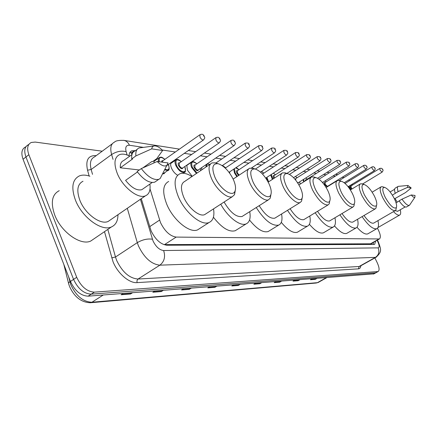 <?xml version="1.0" encoding="UTF-8"?>
<svg xmlns="http://www.w3.org/2000/svg" width="437" height="437" viewBox="0 0 437 437"><rect width="100%" height="100%" fill="white"/><g stroke="black" fill="none" stroke-linecap="round" stroke-linejoin="round"><path stroke-width="0.66" d="M177.646 175.232C175.106 173.822 173.063 171.495 171.523 168.24C170.217 164.968 170.364 162.903 171.954 162.051L173.025 161.914M192.247 176.33L187.446 170.212L186.779 165.175M188.451 164.022L188.806 164.039M201.796 169.84L201.708 167.606M229.786 173.352L229.6 171.894M268.657 181.787L266.854 177.367M153.851 162.935L154.376 160.51L155.261 159.827L156.364 159.68M150.028 188.959L160.488 222.57C164.825 231.32 170.053 236.16 176.171 237.089L379.414 238.957C381.113 237.51 380.463 233.937 377.459 228.24M176.171 237.089L164.514 244.616L370.92 243.786M344.045 177.569L342.176 177.285M335.206 176.231L333.092 175.909M326.002 174.833L323.615 174.472M316.399 173.38L313.722 172.976M306.375 171.861L303.382 171.408M295.909 170.272L292.577 169.769M284.962 168.616L281.259 168.054M273.502 166.874L269.4 166.257M261.495 165.055L256.956 164.367M248.899 163.148L243.884 162.389M235.669 161.138L230.141 160.303M221.75 159.03L215.665 158.107M207.1 156.812L200.403 155.796M191.652 154.469L184.277 153.349M175.341 151.994L162.138 149.995M352.675 184.982L352.178 184.206M349.48 180.727L348.721 179.951M165.268 172.238L164.001 173.74L162.548 173.85M141.266 198.698L151.071 230.818C155.381 239.574 160.63 244.376 166.83 245.223L374.099 244.441L374.673 244.327L375.602 241.126M374.875 257.923L377.131 262.522C379.343 267.362 379.666 270.372 378.103 271.546L94.381 292.135C87.05 291.692 81.156 286.754 76.704 277.315L28.864 154.725C26.684 148.449 27.493 144.357 31.295 142.462L35.233 142.074L102.214 151.207M373.914 273.852L88.11 296.171C80.752 295.773 74.864 290.873 70.444 281.466L23.052 159.237L25.952 156.987C23.784 150.716 24.609 146.624 28.421 144.713C24.609 146.624 23.784 150.716 25.952 156.987L73.569 279.396L25.952 156.987L28.864 154.725M88.11 296.171L91.24 294.156C83.893 293.735 78.005 288.819 73.569 279.396C78.005 288.819 83.893 293.735 91.24 294.156L375.443 272.868L91.24 294.156L94.381 292.135M376.104 272.644L378.103 271.546M135.377 150.672L131.837 150.798C130.057 151.541 129.123 153.218 129.035 155.829M373.296 242.431L373.236 244.441M129.767 152.666L132.728 152.792M316.322 278.484L315.214 279.363L316.841 278.445M312.1 278.811L310.456 279.74L315.214 279.363M299.269 279.806L298.127 280.718L299.798 279.767M294.696 280.161L293.014 281.128L298.127 280.718M280.893 281.231L279.729 282.176L281.444 281.188M275.933 281.614L274.207 282.613L279.729 282.176M261.047 282.766L259.846 283.755L261.61 282.723M255.65 283.187L253.87 284.225L259.846 283.755M131.898 292.779L130.516 293.997L132.542 292.73M123.179 293.451L121.136 294.74L130.516 293.997M162.668 290.392L161.329 291.561L163.296 290.343M154.818 291.004L152.83 292.233L161.329 291.561M190.636 288.223L189.33 289.338L191.242 288.18M183.524 288.775L181.59 289.955L189.33 289.338M216.157 286.246L214.884 287.317L216.747 286.202M209.694 286.748L207.815 287.874L214.884 287.317M239.542 284.438L238.307 285.459L240.121 284.389M233.642 284.891L231.818 285.973L238.307 285.459M23.052 159.237C20.9 152.972 21.735 148.875 25.559 146.952L26.023 146.592M117.957 214.72C117.946 220.909 115.761 224.989 111.402 226.956C101.701 231.736 81.91 217.298 75.388 199.982C70.996 187.5 72.345 179.47 79.425 175.887C82.413 174.74 85.903 174.86 89.902 176.242M94.146 238.717L90.759 241.027C80.796 246.009 60.978 232.009 54.68 214.857C50.457 202.484 51.976 194.427 59.241 190.685M149.864 184.114C150.716 190.221 149.246 194.121 145.461 195.82C138.174 199.256 122.742 187.249 117.285 173.467C113.56 163.498 114.352 157.211 119.651 154.594C122.442 153.622 125.796 154.146 129.723 156.178M110.801 219.631L108.163 221.444C100.488 225.186 84.98 213.824 79.851 200.255C76.377 190.439 77.425 184.108 83.003 181.257M162.619 150.503L151.715 148.859C152.027 146.996 153.01 146.007 154.671 145.892C157.091 145.92 159.74 147.455 162.619 150.503L156.675 158.74L152.617 161.608L151.868 161.51L142.894 167.857M139.337 169.977L120.306 167.792C120.06 164.006 121.153 161.614 123.584 160.608L131.969 154.556M120.306 167.792L132.564 158.992L131.766 158.888C131.335 154.627 132.438 151.961 135.077 150.885L137.136 149.399M131.766 158.888L135.902 155.916C135.454 151.655 136.541 148.995 139.163 147.935L154.092 145.969M135.902 155.916L151.715 148.859M137.447 171.965L125.577 180.355C131.471 187.752 136.879 190.865 141.801 189.702L143.587 188.462M168.037 162.919L166.863 165.372C164.465 166.863 161.237 165.568 157.189 161.488L168.037 162.919M162.023 174.876L160.166 178.525L158.811 179.312C153.529 180.448 147.695 176.87 141.304 168.584L137.136 171.533C143.516 179.793 149.361 183.338 154.671 182.18L156.533 180.891M157.189 161.488L141.304 168.584M233.32 179.465C235.614 184.671 236.133 188.653 234.882 191.406C232.337 197.464 219.898 188.855 214.966 177.318C211.355 167.813 212.437 163.291 218.216 163.749C224.028 165.792 229.064 171.031 233.32 179.465M235.297 190.33L234.522 194.678L232.353 196.672C227.393 199.021 216.217 189.401 211.508 178.482C208.072 170.08 208.241 164.891 212.016 162.908L215.337 162.832L216.807 163.301M210.465 163.957L184.725 181.431C180.754 183.556 180.41 188.779 183.687 197.092C188.2 207.886 199.447 217.156 204.658 214.633L206.111 213.688M213.524 208.881C214.654 216.031 213.19 220.559 209.143 222.466C201.555 226.208 184.966 212.611 178.334 196.677C173.56 184.469 174.084 176.832 179.902 173.768C183.185 172.615 187.205 173.533 191.963 176.521M199.802 228.458L197.693 229.813C189.953 233.658 173.331 220.27 166.819 204.412C162.138 192.258 162.761 184.605 168.693 181.453M268.941 183.638C271.23 188.702 271.803 192.515 270.672 195.071C268.482 200.326 257.617 192.318 252.957 181.765C249.434 172.91 250.166 168.655 255.153 168.993C260.277 170.84 264.877 175.718 268.941 183.638M270.918 194.498L270.257 198.158L268.482 199.802C264.221 201.856 254.268 192.952 249.778 182.857C246.413 174.898 246.375 170.009 249.674 168.19L253.515 168.48M224.083 202.031C230.299 212.519 236.275 217.353 242.005 216.534L243.109 215.834M249.735 211.65C250.827 218.15 249.642 222.225 246.173 223.875C240.317 226.672 227.841 217.216 220.74 204.205M236.816 229.731L235.21 230.736C229.015 232.364 221.75 227.857 213.414 217.222M300.17 187.298C302.437 192.22 303.059 195.869 302.043 198.24C300.137 202.839 290.529 195.366 286.12 185.649C282.695 177.362 283.154 173.347 287.497 173.593C292.058 175.264 296.281 179.831 300.17 187.298M302.153 198.005L301.579 201.162L300.115 202.533C296.417 204.352 287.475 196.066 283.181 186.675C279.893 179.11 279.696 174.494 282.597 172.823L285.722 173.041M259.179 205.68C264.898 214.775 270.093 218.942 274.775 218.194L275.627 217.67M281.57 213.999C282.641 219.953 281.679 223.657 278.675 225.104C272.076 226.279 264.598 220.423 256.251 207.531M269.416 230.774L268.171 231.539C263.101 232.932 256.89 229.103 249.538 220.04M327.766 190.527C330.011 195.312 330.672 198.808 329.749 201.015C328.083 205.073 319.502 198.065 315.328 189.074C312.002 181.284 312.247 177.477 316.055 177.651C320.141 179.181 324.046 183.474 327.766 190.527M329.263 203.784L329.749 201.015L329.263 203.784L328.04 204.942C323.32 205.166 318.174 200.201 312.597 190.04C309.38 182.835 309.057 178.46 311.625 176.914L314.203 177.083M290.092 208.728C295.314 216.697 299.869 220.341 303.759 219.664L304.431 219.254M309.778 216.009C310.838 221.51 310.057 224.902 307.429 226.18C301.809 227.207 295.161 221.93 287.491 210.339M298.329 231.648L297.351 232.238C293.145 233.445 287.792 230.152 281.291 222.357M352.331 193.405C354.549 198.048 355.237 201.397 354.407 203.456C352.943 207.062 345.208 200.474 341.237 192.105C338.014 184.764 338.091 181.147 341.455 181.262C345.143 182.666 348.764 186.714 352.331 193.405M354.331 203.866L353.904 206.089L352.872 207.072C348.677 207.231 343.946 202.544 338.686 193.023C335.55 186.146 335.124 181.989 337.413 180.552L339.565 180.683M317.513 211.322C322.282 218.358 326.302 221.57 329.574 220.958L330.11 220.641M334.95 217.757C335.998 222.865 335.365 225.989 333.049 227.131C328.203 228.038 322.249 223.241 315.181 212.737M324.145 232.397L323.369 232.855C319.835 233.904 315.186 231.047 309.423 224.29M374.34 195.984C376.525 200.49 377.24 203.708 376.486 205.63C373.695 207.553 369.658 203.948 364.387 194.815C361.262 187.866 361.202 184.425 364.196 184.49C367.539 185.796 370.92 189.625 374.34 195.984M376.339 206.34L375.973 208.138L375.093 208.984C371.335 209.077 366.971 204.647 361.994 195.689C358.935 189.106 358.433 185.151 360.476 183.813L362.295 183.917M342.007 213.551C346.361 219.816 349.933 222.673 352.719 222.122L353.151 221.87M357.542 219.292C358.58 224.061 358.067 226.956 356.013 227.983C351.796 228.786 346.426 224.394 339.899 214.807M347.328 233.041L346.705 233.402C343.706 234.325 339.642 231.823 334.507 225.907M394.174 198.305C396.321 202.681 397.053 205.772 396.37 207.575C393.868 209.257 390.143 205.816 385.188 197.251C382.167 190.658 381.993 187.375 384.675 187.402C387.717 188.609 390.886 192.247 394.174 198.305M396.168 208.504L395.856 209.968L395.103 210.694C391.716 210.743 387.657 206.537 382.938 198.081C379.961 191.777 379.387 188.003 381.228 186.752L382.774 186.834M364.01 215.49C367.992 221.106 371.182 223.662 373.58 223.165L373.93 222.963M377.934 220.647C378.961 225.115 378.551 227.819 376.71 228.742C373.012 229.458 368.14 225.416 362.093 216.615M368.265 233.604L367.752 233.893C365.179 234.702 361.596 232.495 357.002 227.267M400.281 209.765C400.986 212.748 400.751 214.529 399.582 215.108C398.2 215.567 396.173 214.409 393.502 211.623M411.201 188.008L407.382 187.435L407.956 185.468L411.201 188.008L405.465 192.602L394.453 198.868M392.404 195.192L395.267 193.301C394.305 190.324 394.338 188.571 395.354 188.052L397.949 186.512M395.267 193.301L398.14 191.608C397.173 188.626 397.195 186.878 398.2 186.364L407.956 185.468M398.14 191.608L407.382 187.435M399.194 200.982L396.042 202.823M397.692 211.262L395.13 210.683M395.032 198.529L397.195 202.151M415.046 195.47L414.86 197.333C414.156 197.792 412.949 197.005 411.255 194.968L415.046 195.47M409.83 204.756L409.245 205.374C407.541 205.68 405.121 203.609 401.991 199.157L399.101 200.845C402.231 205.286 404.651 207.351 406.372 207.034L406.601 206.903M411.255 194.968L401.991 199.157M149.673 226.666L159.576 220.084M130.865 152.579L132.04 154.321M371.401 243.507L371.8 244.447M370.073 244.048L378.841 239.061M140.424 199.277L153.01 240.907C155.9 246.79 159.434 250.002 163.618 250.538L378.131 247.866C379.584 247.462 379.463 245.386 377.765 241.634L377.044 240.306M376.448 257.043L375.416 257.377L159.876 265.172C151.431 264.276 144.303 257.896 138.496 246.02L137.3 242.639L115.488 257.016L116.635 260.37C122.3 272.104 129.428 278.325 138.016 279.035L359.088 266.504L360.137 266.155M360.864 265.751C360.651 267.695 359.837 268.728 358.422 268.853L137.109 282.624L136.912 280.871L137.813 279.183L159.876 265.172C164.361 261.577 165.612 256.699 163.618 250.538M377.557 240.416L377.191 240.563M137.109 282.624C129.27 283.416 117.542 273.344 113.008 261.659L104.492 231.67M89.132 175.985L87.542 170.217C85.428 160.188 88.192 155.321 95.834 155.632L96.162 155.676M76.704 277.315L70.444 281.466M377.639 271.656L373.247 274.07M113.041 159.401L111.621 154.523L91.164 169.49L92.513 174.341M143.161 147.324L129.445 145.248C126.167 145.068 125.069 147.203 126.146 151.661C121.349 150.481 116.504 151.437 111.621 154.523C109.906 147.946 110.894 143.789 114.592 142.063C115.647 140.78 118.771 140.222 123.955 140.386L123.573 140.326M112.342 143.724L94.447 156.943C90.645 158.762 89.552 162.946 91.164 169.49L87.542 170.217M152.404 239.225C147.526 238.493 142.489 239.629 137.3 242.639L127.293 208.302M107.813 229.403L115.488 257.016L111.719 257.879M378.131 247.866C379.649 251.859 378.742 255.033 375.416 257.377L359.088 266.504L358.422 268.853M126.146 151.661L127.156 155.026M337.173 175.008L335.966 174.123M129.445 145.248C128.227 142.549 126.397 140.933 123.955 140.386L179.432 149.121M373.04 243.01L373.34 242.841M131.701 152.65L134.596 150.557M68.571 276.637L70.821 284.722C76.125 295.996 83.161 301.841 91.923 302.246L90.415 302.748C81.342 302.415 74.41 297.045 69.609 286.634M69.412 286.126L68.44 283.061L70.313 281.133M326.723 277.681L318.24 282.455L316.235 283.018L318.606 282.247M103.274 294.997L91.923 302.246L317.409 282.668L326.193 277.719M238.717 285.159L232.342 285.661M215.31 287.005L208.351 287.551M189.762 289.015L182.147 289.616M161.772 291.217L153.398 291.878M130.974 293.642L121.721 294.374M260.244 283.466L254.383 283.93M280.117 281.903L274.704 282.329M298.509 280.456L293.495 280.849M315.58 279.106L310.931 279.472M168.278 164.514C169.529 167.644 169.37 169.632 167.808 170.479L164.585 169.846M164.918 169.195C168.709 170.736 169.878 169.135 168.425 164.41M161.575 162.067L161.892 160.8L163.045 160.63M199.769 134.836L162.821 160.794L162.324 162.165M203.68 139.813L203.402 140.015C202.216 140.069 201.069 139.064 199.949 137.005L200.031 134.651C203.5 133.394 203.451 135.514 204.33 136.18C204.396 138.048 205.767 137.032 203.402 140.015L166.765 165.568M203.38 135.912L203.964 136.022L203.38 135.912M158.522 161.663C157.992 159.39 158.347 157.97 159.592 157.396C160.816 157.44 160.718 156.085 164.907 159.325M166.595 165.907L166.251 166.579M164.853 159.363C160.521 156.271 158.675 157.069 159.303 161.766M184.944 171.807L184.157 172.44C181.229 172.702 178.454 170.386 175.832 165.492C174.603 162.417 174.729 160.483 176.215 159.691C177.417 159.745 177.269 158.412 181.328 161.624M181.279 161.663C176.543 158.423 174.947 159.625 176.493 165.273C179.689 172.932 188.057 174.155 184.714 166.595M182.988 167.786C182.098 169.567 180.612 168.819 178.542 165.541C177.81 163.514 178.149 162.619 179.558 162.854M215.692 137.802L179.345 163.001L179.197 165.328C180.241 167.278 181.35 168.207 182.524 168.103L182.775 167.934M219.434 142.686L219.183 142.861C218.068 142.904 216.97 141.932 215.889 139.938L215.927 137.639C219.379 136.448 219.216 138.491 220.09 139.124C220.15 141.025 221.521 139.856 219.183 142.861L182.797 167.917M219.199 138.873L219.751 138.977L219.199 138.873M196.448 173.478L191.679 167.54C190.456 164.525 190.548 162.635 191.958 161.87C193.159 161.941 192.881 160.587 196.885 163.809M196.836 163.842C192.264 160.625 190.756 161.783 192.318 167.327L197.06 173.057M200.72 170.572L200.146 168.666M198.502 169.785C197.671 171.484 196.257 170.752 194.257 167.579C193.531 165.585 193.842 164.716 195.197 164.962M230.752 140.61L195 165.099L194.891 167.371C195.907 169.266 196.972 170.168 198.081 170.075L234.123 145.554C233.068 145.592 232.014 144.647 230.965 142.713L230.971 140.463C234.347 139.31 234.128 141.298 235.002 141.91C235.057 143.773 236.412 142.599 234.123 145.554L234.341 145.395M234.166 141.675L234.691 141.774L234.166 141.675M248.473 147.968L248.276 148.105C247.282 148.138 246.271 147.22 245.25 145.346L245.223 143.145C247.763 142.768 249.068 143.238 249.139 144.549C249.199 146.4 250.516 145.182 248.276 148.105L222.22 165.634M248.353 144.33L248.85 144.423L248.353 144.33M205.925 167.043L206.155 164.58M209.711 164.47C207.482 163.454 206.428 164.17 206.543 166.623M261.889 150.404L261.708 150.525C260.769 150.557 259.797 149.662 258.802 147.843L258.742 145.685C261.25 145.346 262.517 145.8 262.55 147.05C262.61 148.864 263.91 147.657 261.708 150.525L229.004 172.287M261.812 146.848L262.282 146.936L261.812 146.848M225.629 167.863L222.783 166.027M236.843 176.652L234.554 173.079L233.68 169.179M234.461 168.66L235.139 172.883L237.357 176.313M238.607 175.488L236.805 173.096C236.084 171.206 236.33 170.397 237.548 170.67M271.437 148.203L237.389 170.774L237.384 172.905L239.159 175.128M274.638 152.715L274.474 152.83C273.584 152.852 272.65 151.978 271.683 150.213L271.596 148.099C274.043 147.782 275.277 148.225 275.294 149.432C275.359 151.235 276.632 149.984 274.474 152.83L251.477 167.977M274.6 149.241L275.048 149.323L274.6 149.241M238.973 169.725L235.712 167.83M286.77 154.917L286.623 155.015C285.776 155.037 284.88 154.185 283.935 152.469L283.821 150.399C286.224 150.104 287.426 150.536 287.426 151.699C287.47 153.392 288.748 152.284 286.623 155.015L260.457 172.091M286.765 151.519L287.196 151.595L286.765 151.519M267.22 180.394L266.614 177.52M298.329 157.014L298.192 157.102C297.389 157.118 296.526 156.288 295.603 154.616L295.467 152.589C297.837 152.316 299.006 152.737 298.979 153.857C299.034 155.474 300.263 154.463 298.192 157.102L265.734 178.088M298.356 153.687L298.766 153.764L298.356 153.687M263.806 173.183L261.43 171.451M272.393 179.383L270.656 174.909M271.23 174.538L272.863 179.083M273.852 178.443L273.546 177.864C272.83 176.062 273.027 175.308 274.125 175.603M306.457 154.753L274.004 175.679L274.321 178.143M309.352 159.008L306.73 156.665L306.572 154.682C308.893 154.419 310.035 154.835 309.997 155.916C310.783 156.462 310.532 157.522 309.232 159.09L286.896 173.407M309.407 155.752L309.8 155.829L309.407 155.752M275.381 174.795L273.322 173.183M319.879 160.914L317.355 158.626L317.18 156.675C319.458 156.435 320.572 156.839 320.518 157.883C321.293 158.418 321.048 159.456 319.769 160.991L293.538 177.668M319.96 157.73L320.332 157.801L319.96 157.73M300.181 184.114L299.596 181.885M294.931 179.197L295.865 178.531M327.215 158.642L295.767 178.591L295.723 180.17M329.94 162.739L327.504 160.494L327.313 158.582C329.553 158.352 330.64 158.746 330.574 159.762C331.339 160.292 331.093 161.302 329.842 162.804L298.345 182.671M330.044 159.614L330.399 159.685L330.044 159.614M297.422 182.497L298.334 182.682M298.444 182.611L297.958 183.322M297.018 177.799L295.467 176.444M305.206 180.956L305.277 179.935L306.037 179.902M336.916 160.461L305.949 179.957L305.703 180.639M339.571 164.481L337.217 162.28L337.009 160.401C339.21 160.193 340.27 160.576 340.194 161.559C340.947 162.078 340.707 163.072 339.478 164.536L317.573 178.252M339.691 161.422L340.03 161.488L339.691 161.422M303.753 181.868L303.005 179.733M307.145 179.203L305.796 177.974M303.497 179.421L304.196 181.59M348.792 166.147L346.514 163.995L346.29 162.149C348.453 161.952 349.491 162.329 349.403 163.28C350.152 163.782 349.917 164.754 348.704 166.202L322.495 182.497M348.928 163.154L349.256 163.214L348.928 163.154M327.04 186.96L324.773 184.507C324.079 182.846 324.205 182.169 325.144 182.475M355.112 163.87L325.079 182.519L325.237 184.343L327.466 186.375M357.63 167.742L355.428 165.634L355.188 163.826C357.007 163.389 358.023 163.76 358.236 164.929C358.963 165.421 358.733 166.371 357.548 167.792L327.45 186.386M357.783 164.809L358.094 164.869L357.783 164.809M327.537 186.331L327.493 186.681M326.171 181.841L325.155 180.842M322.839 182.284L323.134 183.261M366.108 169.277L363.977 167.207L363.726 165.432C365.13 164.957 366.124 165.323 366.709 166.513C367.43 166.994 367.206 167.934 366.037 169.321L344.198 182.726M366.277 166.399L366.577 166.453L366.277 166.399M331.934 183.616L332.011 183.89M374.252 170.747L372.187 168.72L371.925 166.972C373.264 166.453 374.236 166.808 374.842 168.037C375.552 168.491 375.334 169.414 374.187 170.791L348.092 186.703M374.433 167.923L374.717 167.977L374.433 167.923M350.474 189.887L348.66 186.359M349.076 186.102L350.867 189.647M351.616 189.194L350.774 187.883C350.097 186.293 350.19 185.654 351.058 185.965M379.742 168.491L351.009 185.993L351.211 187.724L352.014 188.953M382.075 172.162L380.07 170.173L379.802 168.453C381.19 168.021 382.14 168.365 382.665 169.496C383.358 169.955 383.145 170.856 382.014 172.2L362.557 183.999M382.266 169.392L382.544 169.441L382.266 169.392M351.971 185.408L351.332 184.725M171.954 162.051L171.26 162.537M155.261 159.827L154.485 160.374M372.914 242.65L373.324 243.977M370.663 243.928L379.414 238.957M360.208 266.117L376.126 257.224C382.2 251.488 381.135 249.756 378.273 241.754L377.382 240.11M28.902 144.336L28.421 144.713M337.55 174.778L336.091 174.041M329.367 172.73L326.991 172.358M319.818 171.228L317.153 170.807M309.849 169.66L306.872 169.19M299.438 168.016L296.117 167.497M288.546 166.306L284.858 165.721M277.145 164.509L273.059 163.864M265.193 162.624L260.681 161.914M252.657 160.652L247.675 159.866M239.492 158.582L233.992 157.713M225.639 156.397L219.582 155.446M211.055 154.103L204.385 153.054M195.672 151.683L188.331 150.525M130.242 151.956L131.837 150.798M68.462 282.952L63.824 264.385M316.235 283.018L90.415 302.748M373.717 273.961L375.907 272.754M111.402 226.956L90.759 241.027M145.461 195.82L108.163 221.444M152.169 182.513L141.801 189.702M166.863 165.372L160.166 178.525M158.811 179.312L154.671 182.18M234.882 191.406L234.522 194.678M232.353 196.672L204.658 214.633M209.143 222.466L197.693 229.813M218.216 163.749L215.337 162.832M270.672 195.071L270.257 198.158M268.482 199.802L242.005 216.534M246.173 223.875L235.21 230.736M248.495 168.972L233.145 179.088M255.153 168.993L252.384 168.125M302.043 198.24L301.579 201.162M300.115 202.533L274.775 218.194M278.675 225.104L268.171 231.539M281.685 173.407L268.176 182.098M287.497 173.593L284.831 172.768M328.04 204.942L303.759 219.664M307.429 226.18L297.351 232.238M310.909 177.362L298.919 184.911M316.055 177.651L313.493 176.865M354.407 203.456L353.904 206.089M352.872 207.072L329.574 220.958M333.049 227.131L323.369 232.855M336.845 180.907L326.128 187.522M341.455 181.262L338.992 180.508M376.486 205.63L375.973 208.138M375.093 208.984L352.719 222.122M356.013 227.983L346.705 233.402M360.022 184.092L350.387 189.942M364.196 184.49L361.82 183.775M396.37 207.575L395.856 209.968M395.103 210.694L373.58 223.165M376.71 228.742L367.752 233.893M380.856 186.97L372.155 192.182M384.675 187.402L382.38 186.719M399.582 215.108L377.945 227.557M394.595 189.297L390.11 191.952M405.148 206.952L397.468 211.393M414.86 197.333L409.535 205.193M409.245 205.374L406.372 207.034M162.886 173.893L167.808 170.479C169.327 170.659 169.551 168.627 168.48 164.372M158.871 157.904L153.977 161.362M182.95 173.265L184.157 172.44C185.583 172.686 185.785 170.725 184.764 166.563M175.565 160.144L170.763 163.487M200.796 170.523L200.195 168.633M191.373 162.269L186.665 165.514M245.026 143.27L215.911 162.985M209.793 164.416L207.302 163.799M258.573 145.8L225.268 168.103M225.672 167.835C223.662 166.202 222.586 165.519 222.444 165.787M239.012 169.698C237.078 168.092 236.051 167.42 235.936 167.677M283.679 150.492L255.399 169.059M267.313 180.552L266.646 177.498M295.336 152.677L262.479 174.046M263.844 173.161L261.539 171.386M275.414 174.773L273.404 173.128M317.071 156.741L289.463 174.396M300.241 184.075L299.624 181.863M297.045 177.783L295.521 176.406M307.173 179.186L305.845 177.941M346.208 162.203L319.032 179.192M326.193 181.825L325.194 180.82M363.655 165.476L339.194 180.563M371.86 167.01L345.055 183.442M351.993 185.397L351.359 184.709"/></g></svg>
